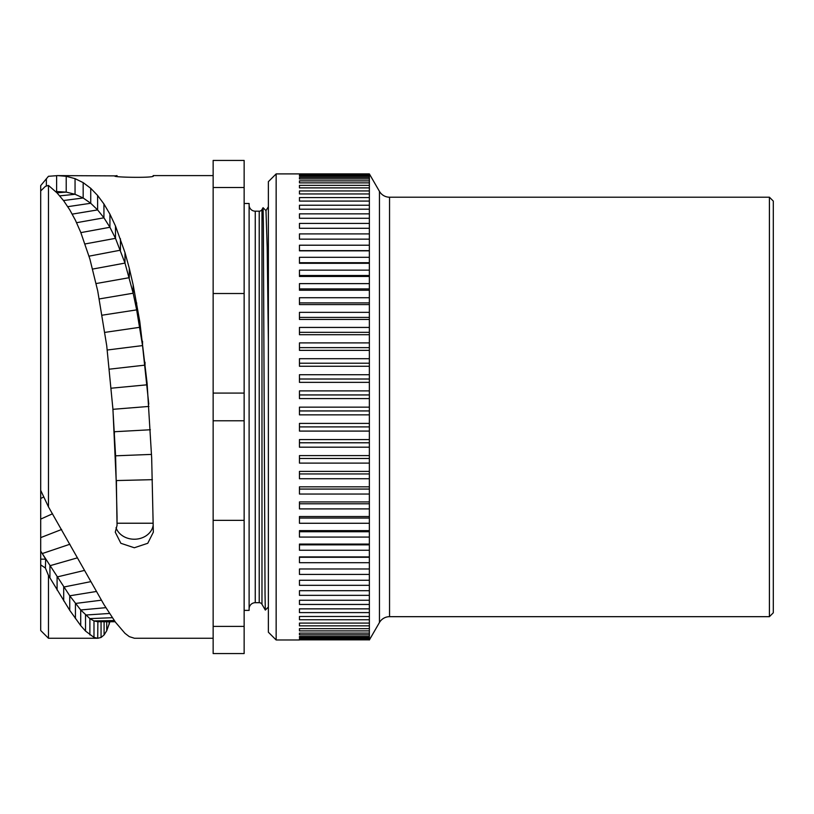 <?xml version="1.0" encoding="UTF-8"?>
<svg xmlns="http://www.w3.org/2000/svg" width="814" height="814" viewBox="0 0 814 814"><rect width="100%" height="100%" fill="white"/><g stroke="black" fill="none" stroke-linecap="round" stroke-linejoin="round"><path stroke-width="1.22" d="M769.413 616.676L769.413 197.202L773.3 201.089L773.3 612.789L769.413 616.676L389.55 616.676A11.65 11.65 0 0 0 379.456 622.496L369.363 639.977L369.363 173.901L276.149 173.901L276.149 639.977L268.376 632.213L268.376 181.664L276.149 173.901M769.413 197.202L389.55 197.202A11.65 11.65 0 0 1 379.456 191.382L369.363 173.901M299.45 639.977L276.149 639.977M369.363 556.898L299.45 556.898L299.45 562.708L369.363 562.708M369.363 557.275L299.45 557.275M369.363 544.088L299.45 544.088L299.45 550.244L369.363 550.244M369.363 530.616L299.45 530.616L299.45 537.077L369.363 537.077M369.363 516.534L299.45 516.534L299.45 523.27L369.363 523.27M369.363 501.923L299.45 501.923L299.45 508.903L369.363 508.903M369.363 486.843L299.45 486.843L299.45 494.037L369.363 494.037M369.363 471.377L299.45 471.377L299.45 478.744L369.363 478.744M369.363 455.596L299.45 455.596L299.45 463.105L369.363 463.105M369.363 439.58L299.45 439.58L299.45 447.191L369.363 447.191M369.363 423.412L299.45 423.412L299.45 431.084L369.363 431.084M369.363 407.153L299.45 407.153L299.45 414.855L369.363 414.855M369.363 390.893L299.45 390.893L299.45 398.595L369.363 398.595M369.363 374.715L299.45 374.715L299.45 382.366L369.363 382.366M369.363 358.699L299.45 358.699L299.45 366.259L369.363 366.259M369.363 342.908L299.45 342.908L299.45 350.356L369.363 350.356M369.363 327.432L299.45 327.432L299.45 334.717L369.363 334.717M369.363 312.352L299.45 312.352L299.45 319.444L369.363 319.444M369.363 297.721L299.45 297.721L299.45 304.589L369.363 304.589M369.363 283.628L299.45 283.628L299.45 290.232L369.363 290.232M369.363 270.136L299.45 270.136L299.45 276.445L369.363 276.445M369.363 257.305L299.45 257.305L299.45 263.298L369.363 263.298M369.363 245.207L299.45 245.207L299.45 250.844L369.363 250.844M299.45 239.153L299.45 233.903L299.45 239.153L369.363 239.153M299.45 233.903L369.363 233.903M299.45 228.286L299.45 223.433L299.45 228.286L369.363 228.286M299.45 223.433L369.363 223.433M299.45 218.274L299.45 213.858L299.45 218.274L369.363 218.274M299.45 213.858L369.363 213.858M299.45 209.198L299.45 205.23L299.45 209.198L369.363 209.198M299.45 205.23L369.363 205.23M299.45 201.078L299.45 197.578L299.45 201.078L369.363 201.078M299.45 197.578L369.363 197.578M299.45 193.956L299.45 190.944L299.45 193.956L369.363 193.956M299.45 190.944L369.363 190.944M299.45 187.881L299.45 185.368L299.45 187.881L369.363 187.881M299.45 185.368L369.363 185.368M299.45 182.865L299.45 180.871L299.45 182.865L369.363 182.865M299.45 180.871L369.363 180.871M299.45 178.948L299.45 177.472L299.45 178.948L369.363 178.948M299.45 177.472L369.363 177.472M299.45 176.139L299.45 175.193L299.45 176.139L369.363 176.139M299.45 175.193L369.363 175.193M299.45 174.45L369.363 174.45M299.45 174.043L369.363 174.043M299.45 639.845L369.363 639.845M299.45 639.397L299.45 638.725L299.45 639.397L369.363 639.397M299.45 638.725L369.363 638.725M299.45 637.677L299.45 636.477L299.45 637.677L369.363 637.677M299.45 636.477L369.363 636.477M299.45 634.839L299.45 633.109L299.45 634.839L369.363 634.839M299.45 633.109L369.363 633.109M299.45 630.891L299.45 628.642L299.45 630.891L369.363 630.891M299.45 628.642L369.363 628.642M299.45 625.854L299.45 623.086L299.45 625.854L369.363 625.854M299.45 623.086L369.363 623.086M299.45 619.739L299.45 616.483L299.45 619.739L369.363 619.739M299.45 616.483L369.363 616.483M299.45 612.596L299.45 608.862L299.45 612.596L369.363 612.596M299.45 608.862L369.363 608.862M299.45 604.456L299.45 600.254L299.45 604.456L369.363 604.456M299.45 600.254L369.363 600.254M299.45 595.349L299.45 590.71L299.45 595.349L369.363 595.349M299.45 590.71L369.363 590.71M299.45 585.317L299.45 580.26L299.45 585.317L369.363 585.317M299.45 580.26L369.363 580.26M369.363 568.976L299.45 568.976L299.45 574.419L369.363 574.419M369.363 250.651L299.45 250.651M369.363 262.729L299.45 262.729M369.363 275.498L299.45 275.498M369.363 288.919L299.45 288.919M369.363 302.9L299.45 302.9M369.363 317.399L299.45 317.399M369.363 332.336L299.45 332.336M369.363 347.629L299.45 347.629M369.363 363.217L299.45 363.217M369.363 379.009L299.45 379.009M369.363 394.943L299.45 394.943M369.363 410.938L299.45 410.938M369.363 426.912L299.45 426.912M369.363 442.785L299.45 442.785M369.363 458.486L299.45 458.486M369.363 473.941L299.45 473.941M369.363 489.061L299.45 489.061M369.363 503.785L299.45 503.785M369.363 518.04L299.45 518.04M369.363 531.746L299.45 531.746M369.363 544.851L299.45 544.851M97.873 621.723L97.721 638.268L93.986 637.413L85.521 631.064L80.708 625.62L69.75 610.347L48.464 575.447L48.464 638.268L40.7 630.504L40.7 185.602L48.464 176.292L57.672 175.61L66.219 176.292L75.051 178.642L83.17 182.631L90.73 188.309L97.609 195.462L103.938 203.968L109.921 214.133L115.486 226.007L124.99 252.605L129.294 268.274L133.17 284.961L139.784 321.591L147.11 383.353L151.679 458.16L153.337 532.183L147.761 543.284L134.3 547.761L120.848 543.284L115.273 532.183L117.043 525.366L116.443 486.223L112.943 409.31L106.726 345.716L97.721 290.913L89.876 259.005L80.708 232.255L75.427 220.258L69.75 209.819L63.696 200.793L57.092 192.959L48.464 185.429L48.464 506.878L103.938 604.537L115.486 622.232L124.99 633.343L129.294 636.629L134.473 638.268L213.146 638.268M40.7 490.374L40.7 498.514L40.7 490.374L48.464 506.878M268.376 341.544L267.185 247.283L265.985 210.612L268.376 206.746M249.115 205.047A6.136 6.136 0 0 0 255.25 211.182L259.218 211.182A3.185 3.185 0 0 0 261.976 209.595L263.064 207.702L263.349 223.219L265.038 594.342L265.323 610.083L268.376 607.02M261.976 209.595L261.976 604.283A3.185 3.185 0 0 0 259.218 602.696L255.25 602.696A6.136 6.136 0 0 0 249.115 608.831M244.139 203.49L249.115 203.49L249.115 610.378L244.139 610.378M244.139 393.091L213.146 393.091L213.146 187.495L244.139 187.495L244.139 420.787L213.146 420.787L213.146 520.36L244.139 520.36L244.139 653.571L213.146 653.571L213.146 626.383L244.139 626.383M244.139 187.495L244.139 160.429L213.146 160.429L213.146 187.495M244.139 520.36L244.139 420.787M213.146 293.518L244.139 293.518M213.146 520.36L213.146 626.383M213.146 393.091L213.146 420.787M109.941 621.733L106.726 630.748L104.09 634.951L101.058 637.474L97.792 638.268L48.464 638.268M213.146 175.61L153.154 175.61M115.11 621.713L97.721 621.723L93.986 620.929L89.876 618.62L80.708 609.971L69.75 595.797L42.257 553.561L45.665 559.157L45.391 568.019L40.7 564.865M48.464 575.447L45.391 568.019M40.7 559.157L45.665 559.157M48.464 185.429L45.391 186.355L40.7 190.934M148.789 404.151L142.542 345.584L136.66 309.88L133.17 293.213L124.99 263.085L115.486 238.339L109.921 227.279L103.938 217.816L97.609 209.91L90.73 203.266L83.17 197.985L75.051 194.281L66.219 192.104L55.667 191.514M153.174 176.007L153.174 175.773C157.428 178.47 103.347 177.147 117.043 175.631L117.043 176.404M115.273 175.885L57.672 175.61M117.043 525.366L117.043 516.493A19.027 16.005 180 0 0 116.982 516.595M116.026 527.686A19.027 16.005 180 0 0 135.714 539.183A19.027 16.005 180 0 0 153.164 525.366M117.043 516.493L115.588 455.809L112.77 406.939M389.55 197.202L389.55 616.676M379.456 191.382L379.456 622.496M259.218 211.182L259.218 602.696M255.25 211.182L255.25 602.696M109.137 621.733L109.137 624.48M106.726 621.733L106.726 630.748M104.09 621.723L104.09 634.951M101.058 621.723L101.058 637.474M114.286 620.553L93.986 620.929L93.986 637.413M112.342 617.704L89.876 618.62L89.876 634.92M109.534 613.451L85.521 615.038L85.521 631.064M105.871 607.671L80.708 609.971L80.708 625.62M101.333 600.203L75.427 603.459L75.427 618.599M96.245 591.493L69.75 595.797L69.75 610.347M90.7 581.664L63.696 587.047L63.696 600.915M84.463 570.421L57.092 576.963L57.092 590.058M77.483 557.824L49.939 565.72L49.939 577.96M40.7 551.088L42.257 553.561L69.923 544.23M61.62 529.476L40.7 537.616M52.534 513.776L40.7 519.108M43.834 496.916L40.7 498.514M75.051 178.642L75.051 194.281L59.737 195.869M66.219 176.292L66.219 192.104L56.909 192.776M56.614 175.62L56.614 191.494L55.678 191.524M46.367 178.734L46.367 186.019M153.154 523.229L117.063 523.229M152.391 479.67L116.443 480.555L116.443 486.223M151.526 454.405L115.588 455.809L115.588 459.574M150.387 429.761L114.418 431.725L114.418 433.638M148.952 406.43L112.943 409.31M83.17 182.631L83.17 197.985L63.492 200.529M90.73 188.309L90.73 203.266L67.786 206.675M97.609 195.462L97.609 209.91L72.232 214.123M103.938 203.968L103.938 217.816L76.587 222.7M109.921 214.133L109.921 227.279L80.851 232.621M115.486 226.007L115.486 238.339L85.063 243.946M120.431 238.756L120.431 250.193L89.031 256.166M124.99 252.605L124.99 263.085L92.633 269.068M129.294 268.274L129.294 277.686L96.123 283.547M133.17 284.961L133.17 293.213L99.328 298.931M136.66 302.859L136.66 309.88L102.228 315.181M139.784 321.591L139.784 327.299L104.925 332.377M142.542 341.219L142.542 345.584L107.265 350.02M145.024 362.23L145.024 365.13L109.442 369.169M147.11 383.353L147.11 384.798L111.284 388.197M263.064 207.712L265.985 210.633M261.976 604.283L265.323 610.083M115.13 621.743L97.792 621.723"/></g></svg>
